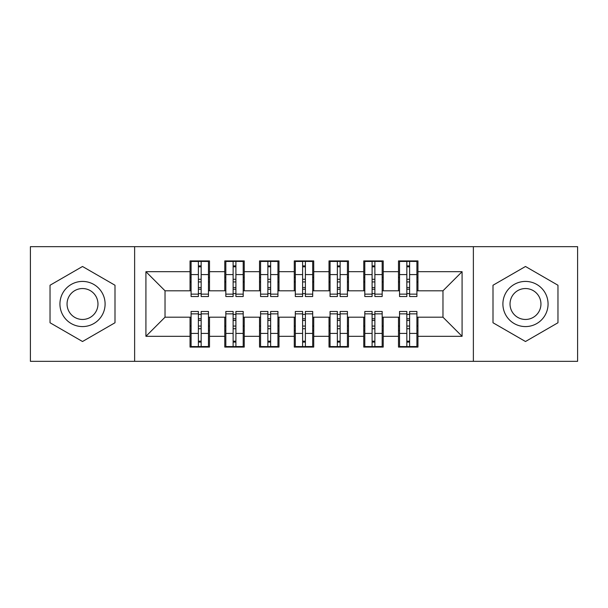 <?xml version="1.0" encoding="UTF-8"?>
<svg xmlns="http://www.w3.org/2000/svg" width="608" height="608" viewBox="0 0 608 608"><rect width="100%" height="100%" fill="white"/><g stroke="black" fill="none" stroke-linecap="round" stroke-linejoin="round"><path stroke-width="0.91" d="M473.374 361.327L577.6 361.327L577.6 246.673L473.374 246.673L473.374 361.327L134.626 361.327L134.626 246.673L30.4 246.673L30.4 361.327L134.626 361.327M406.836 281.937L409.617 281.937L406.836 281.937M409.617 326.063L406.836 326.063L409.617 326.063M372.096 281.937L374.878 281.937L372.096 281.937M374.878 326.063L372.096 326.063L374.878 326.063M337.356 281.937L340.13 281.937L337.356 281.937M340.13 326.063L337.356 326.063L340.13 326.063M302.609 281.937L305.391 281.937L302.609 281.937M305.391 326.063L302.609 326.063L305.391 326.063M267.87 281.937L270.644 281.937L267.87 281.937M270.644 326.063L267.87 326.063L270.644 326.063M233.122 281.937L235.904 281.937L233.122 281.937M235.904 326.063L233.122 326.063L235.904 326.063M473.374 246.673L134.626 246.673M191.087 290.799L165.026 290.799L145.92 271.692L145.92 336.308L190.046 336.308L190.046 347.084L209.502 347.084L209.502 336.308L224.785 336.308L224.785 347.084L244.241 347.084L244.241 336.308L259.532 336.308L259.532 347.084L278.988 347.084L278.988 336.308L294.272 336.308L294.272 347.084L313.728 347.084L313.728 336.308L329.012 336.308L329.012 347.084L348.468 347.084L348.468 336.308L363.759 336.308L363.759 347.084L383.215 347.084L383.215 336.308L398.498 336.308L398.498 347.084L417.954 347.084L417.954 317.201L442.974 317.201L442.974 290.799L416.913 290.799M145.92 271.692L190.046 271.692L190.046 290.799M442.974 290.799L462.08 271.692L417.954 271.692L417.954 260.916L398.498 260.916L398.498 271.692L383.215 271.692L383.215 260.916L363.759 260.916L363.759 271.692L348.468 271.692L348.468 260.916L329.012 260.916L329.012 271.692L313.728 271.692L313.728 260.916L294.272 260.916L294.272 271.692L278.988 271.692L278.988 260.916L259.532 260.916L259.532 271.692L244.241 271.692L244.241 260.916L224.785 260.916L224.785 271.692L209.502 271.692L209.502 260.916L190.046 260.916L190.046 271.692M462.08 271.692L462.08 336.308L417.954 336.308M383.215 336.308L383.215 317.201L399.54 317.201M398.498 336.308L398.498 317.201M417.954 271.692L417.954 290.799M348.468 336.308L348.468 317.201L364.8 317.201M363.759 336.308L363.759 317.201M398.498 271.692L398.498 290.799L382.174 290.799M383.215 271.692L383.215 290.799M313.728 336.308L313.728 317.201L330.06 317.201M329.012 336.308L329.012 317.201M363.759 271.692L363.759 290.799L347.426 290.799M348.468 271.692L348.468 290.799M278.988 336.308L278.988 317.201L295.313 317.201M294.272 336.308L294.272 317.201M329.012 271.692L329.012 290.799L312.687 290.799M313.728 271.692L313.728 290.799M244.241 336.308L244.241 317.201L260.574 317.201M259.532 336.308L259.532 317.201M294.272 271.692L294.272 290.799L277.94 290.799M278.988 271.692L278.988 290.799M209.502 336.308L209.502 317.201L225.826 317.201M224.785 336.308L224.785 317.201M259.532 271.692L259.532 290.799L243.2 290.799M244.241 271.692L244.241 290.799M198.383 281.937L201.164 281.937L198.383 281.937M201.164 326.063L198.383 326.063L201.164 326.063M145.92 336.308L165.026 317.201L191.087 317.201M190.046 336.308L190.046 317.201M224.785 271.692L224.785 290.799L208.46 290.799M209.502 271.692L209.502 290.799M114.996 285.243L82.513 266.486L50.031 285.243L50.031 322.757L82.513 341.514L114.996 322.757L114.996 285.243L114.996 322.757L82.513 341.514L50.031 322.757L50.031 285.243L82.513 266.486L114.996 285.243M493.004 285.243L493.004 322.757L525.487 341.514L557.969 322.757L557.969 285.243L525.487 266.486L493.004 285.243L525.487 266.486L557.969 285.243L557.969 322.757L525.487 341.514L493.004 322.757L493.004 285.243M165.026 290.799L165.026 317.201M399.54 290.799L398.498 290.799M364.8 290.799L363.759 290.799M330.06 290.799L329.012 290.799M295.313 290.799L294.272 290.799M260.574 290.799L259.532 290.799M225.826 290.799L224.785 290.799M208.46 317.201L209.502 317.201M243.2 317.201L244.241 317.201M277.94 317.201L278.988 317.201M312.687 317.201L313.728 317.201M347.426 317.201L348.468 317.201M382.174 317.201L383.215 317.201M416.913 317.201L417.954 317.201M462.08 336.308L442.974 317.201M191.087 261.265L208.46 261.265L191.087 261.265L191.087 296.529L198.383 296.529L198.383 261.402L208.46 261.448L208.46 296.529L201.164 296.529L201.164 261.448M198.383 265.916L201.164 265.916M198.383 293.611L201.164 293.611M201.164 289.248L198.383 289.248M198.383 287.538L201.164 287.538M209.502 277.423L208.46 277.423M209.502 281.937L208.46 281.937M191.087 277.423L190.046 277.423M191.087 281.937L190.046 281.937M208.46 346.735L191.087 346.735L208.46 346.735L208.46 311.471L201.164 311.471L201.164 346.598L191.087 346.552L191.087 311.471L198.383 311.471L198.383 346.552M201.164 342.084L198.383 342.084M201.164 314.389L198.383 314.389M198.383 318.752L201.164 318.752M201.164 320.462L198.383 320.462M190.046 330.577L191.087 330.577M190.046 326.063L191.087 326.063M208.46 330.577L209.502 330.577M208.46 326.063L209.502 326.063M225.826 261.265L243.2 261.265L225.826 261.265L225.826 296.529L233.122 296.529L233.122 261.402L243.2 261.448L243.2 296.529L235.904 296.529L235.904 261.448M233.122 265.916L235.904 265.916M233.122 293.611L235.904 293.611M235.904 289.248L233.122 289.248M233.122 287.538L235.904 287.538M244.241 277.423L243.2 277.423M244.241 281.937L243.2 281.937M225.826 277.423L224.785 277.423M225.826 281.937L224.785 281.937M260.574 261.265L277.94 261.265L260.574 261.265L260.574 296.529L267.87 296.529L267.87 261.402L277.94 261.448L277.94 296.529L270.644 296.529L270.644 261.448M267.87 265.916L270.644 265.916M267.87 293.611L270.644 293.611M270.644 289.248L267.87 289.248M267.87 287.538L270.644 287.538M278.988 277.423L277.94 277.423M278.988 281.937L277.94 281.937M260.574 277.423L259.532 277.423M260.574 281.937L259.532 281.937M295.313 261.265L312.687 261.265L295.313 261.265L295.313 296.529L302.609 296.529L302.609 261.402L312.687 261.448L312.687 296.529L305.391 296.529L305.391 261.448M302.609 265.916L305.391 265.916M302.609 293.611L305.391 293.611M305.391 289.248L302.609 289.248M302.609 287.538L305.391 287.538M313.728 277.423L312.687 277.423M313.728 281.937L312.687 281.937M295.313 277.423L294.272 277.423M295.313 281.937L294.272 281.937M330.06 261.265L347.426 261.265L330.06 261.265L330.06 296.529L337.356 296.529L337.356 261.402L347.426 261.448L347.426 296.529L340.13 296.529L340.13 261.448M337.356 265.916L340.13 265.916M337.356 293.611L340.13 293.611M340.13 289.248L337.356 289.248M337.356 287.538L340.13 287.538M348.468 277.423L347.426 277.423M348.468 281.937L347.426 281.937M330.06 277.423L329.012 277.423M330.06 281.937L329.012 281.937M243.2 346.735L225.826 346.735L243.2 346.735L243.2 311.471L235.904 311.471L235.904 346.598L225.826 346.552L225.826 311.471L233.122 311.471L233.122 346.552M235.904 342.084L233.122 342.084M235.904 314.389L233.122 314.389M233.122 318.752L235.904 318.752M235.904 320.462L233.122 320.462M224.785 330.577L225.826 330.577M224.785 326.063L225.826 326.063M243.2 330.577L244.241 330.577M243.2 326.063L244.241 326.063M277.94 346.735L260.574 346.735L277.94 346.735L277.94 311.471L270.644 311.471L270.644 346.598L260.574 346.552L260.574 311.471L267.87 311.471L267.87 346.552M270.644 342.084L267.87 342.084M270.644 314.389L267.87 314.389M267.87 318.752L270.644 318.752M270.644 320.462L267.87 320.462M259.532 330.577L260.574 330.577M259.532 326.063L260.574 326.063M277.94 330.577L278.988 330.577M277.94 326.063L278.988 326.063M312.687 346.735L295.313 346.735L312.687 346.735L312.687 311.471L305.391 311.471L305.391 346.598L295.313 346.552L295.313 311.471L302.609 311.471L302.609 346.552M305.391 342.084L302.609 342.084M305.391 314.389L302.609 314.389M302.609 318.752L305.391 318.752M305.391 320.462L302.609 320.462M294.272 330.577L295.313 330.577M294.272 326.063L295.313 326.063M312.687 330.577L313.728 330.577M312.687 326.063L313.728 326.063M347.426 346.735L330.06 346.735L347.426 346.735L347.426 311.471L340.13 311.471L340.13 346.598L330.06 346.552L330.06 311.471L337.356 311.471L337.356 346.552M340.13 342.084L337.356 342.084M340.13 314.389L337.356 314.389M337.356 318.752L340.13 318.752M340.13 320.462L337.356 320.462M329.012 330.577L330.06 330.577M329.012 326.063L330.06 326.063M347.426 330.577L348.468 330.577M347.426 326.063L348.468 326.063M82.513 281.42A22.58 22.58 0 0 0 59.934 304A22.58 22.58 0 0 0 82.513 326.58A22.58 22.58 0 0 0 105.1 304A22.58 22.58 0 0 0 82.513 281.42M82.513 288.542A15.458 15.458 0 0 0 67.055 304A15.458 15.458 0 0 0 82.513 319.458A15.458 15.458 0 0 0 97.972 304A15.458 15.458 0 0 0 82.513 288.542M525.487 281.42A22.58 22.58 0 0 0 502.9 304A22.58 22.58 0 0 0 525.487 326.58A22.58 22.58 0 0 0 548.066 304A22.58 22.58 0 0 0 525.487 281.42M525.487 288.542A15.458 15.458 0 0 0 510.028 304A15.458 15.458 0 0 0 525.487 319.458A15.458 15.458 0 0 0 540.945 304A15.458 15.458 0 0 0 525.487 288.542M364.8 261.265L382.174 261.265L364.8 261.265L364.8 296.529L372.096 296.529L372.096 261.402L382.174 261.448L382.174 296.529L374.878 296.529L374.878 261.448M372.096 265.916L374.878 265.916M372.096 293.611L374.878 293.611M374.878 289.248L372.096 289.248M372.096 287.538L374.878 287.538M383.215 277.423L382.174 277.423M383.215 281.937L382.174 281.937M364.8 277.423L363.759 277.423M364.8 281.937L363.759 281.937M382.174 346.735L364.8 346.735L382.174 346.735L382.174 311.471L374.878 311.471L374.878 346.598L364.8 346.552L364.8 311.471L372.096 311.471L372.096 346.552M374.878 342.084L372.096 342.084M374.878 314.389L372.096 314.389M372.096 318.752L374.878 318.752M374.878 320.462L372.096 320.462M363.759 330.577L364.8 330.577M363.759 326.063L364.8 326.063M382.174 330.577L383.215 330.577M382.174 326.063L383.215 326.063M399.54 261.265L416.913 261.265L399.54 261.265L399.54 296.529L406.836 296.529L406.836 261.402L416.913 261.448L416.913 296.529L409.617 296.529L409.617 261.448M406.836 265.916L409.617 265.916M406.836 293.611L409.617 293.611M409.617 289.248L406.836 289.248M406.836 287.538L409.617 287.538M417.954 277.423L416.913 277.423M417.954 281.937L416.913 281.937M399.54 277.423L398.498 277.423M399.54 281.937L398.498 281.937M416.913 346.735L399.54 346.735L416.913 346.735L416.913 311.471L409.617 311.471L409.617 346.598L399.54 346.552L399.54 311.471L406.836 311.471L406.836 346.552M409.617 342.084L406.836 342.084M409.617 314.389L406.836 314.389M406.836 318.752L409.617 318.752M409.617 320.462L406.836 320.462M398.498 330.577L399.54 330.577M398.498 326.063L399.54 326.063M416.913 330.577L417.954 330.577M416.913 326.063L417.954 326.063M191.087 261.448L198.383 261.448M201.164 294.143L208.46 294.143M201.164 274.588L208.46 274.588M191.087 294.143L198.383 294.143M191.087 274.588L198.383 274.588M198.383 279.285L201.164 279.285M198.383 266.828L201.164 266.828M208.46 346.552L201.164 346.552M198.383 313.857L191.087 313.857M198.383 333.412L191.087 333.412M208.46 313.857L201.164 313.857M208.46 333.412L201.164 333.412M201.164 328.715L198.383 328.715M201.164 341.172L198.383 341.172M225.826 261.448L233.122 261.448M235.904 294.143L243.2 294.143M235.904 274.588L243.2 274.588M225.826 294.143L233.122 294.143M225.826 274.588L233.122 274.588M233.122 279.285L235.904 279.285M233.122 266.828L235.904 266.828M260.574 261.448L267.87 261.448M270.644 294.143L277.94 294.143M270.644 274.588L277.94 274.588M260.574 294.143L267.87 294.143M260.574 274.588L267.87 274.588M267.87 279.285L270.644 279.285M267.87 266.828L270.644 266.828M295.313 261.448L302.609 261.448M305.391 294.143L312.687 294.143M305.391 274.588L312.687 274.588M295.313 294.143L302.609 294.143M295.313 274.588L302.609 274.588M302.609 279.285L305.391 279.285M302.609 266.828L305.391 266.828M330.06 261.448L337.356 261.448M340.13 294.143L347.426 294.143M340.13 274.588L347.426 274.588M330.06 294.143L337.356 294.143M330.06 274.588L337.356 274.588M337.356 279.285L340.13 279.285M337.356 266.828L340.13 266.828M243.2 346.552L235.904 346.552M233.122 313.857L225.826 313.857M233.122 333.412L225.826 333.412M243.2 313.857L235.904 313.857M243.2 333.412L235.904 333.412M235.904 328.715L233.122 328.715M235.904 341.172L233.122 341.172M277.94 346.552L270.644 346.552M267.87 313.857L260.574 313.857M267.87 333.412L260.574 333.412M277.94 313.857L270.644 313.857M277.94 333.412L270.644 333.412M270.644 328.715L267.87 328.715M270.644 341.172L267.87 341.172M312.687 346.552L305.391 346.552M302.609 313.857L295.313 313.857M302.609 333.412L295.313 333.412M312.687 313.857L305.391 313.857M312.687 333.412L305.391 333.412M305.391 328.715L302.609 328.715M305.391 341.172L302.609 341.172M347.426 346.552L340.13 346.552M337.356 313.857L330.06 313.857M337.356 333.412L330.06 333.412M347.426 313.857L340.13 313.857M347.426 333.412L340.13 333.412M340.13 328.715L337.356 328.715M340.13 341.172L337.356 341.172M364.8 261.448L372.096 261.448M374.878 294.143L382.174 294.143M374.878 274.588L382.174 274.588M364.8 294.143L372.096 294.143M364.8 274.588L372.096 274.588M372.096 279.285L374.878 279.285M372.096 266.828L374.878 266.828M382.174 346.552L374.878 346.552M372.096 313.857L364.8 313.857M372.096 333.412L364.8 333.412M382.174 313.857L374.878 313.857M382.174 333.412L374.878 333.412M374.878 328.715L372.096 328.715M374.878 341.172L372.096 341.172M399.54 261.448L406.836 261.448M409.617 294.143L416.913 294.143M409.617 274.588L416.913 274.588M399.54 294.143L406.836 294.143M399.54 274.588L406.836 274.588M406.836 279.285L409.617 279.285M406.836 266.828L409.617 266.828M416.913 346.552L409.617 346.552M406.836 313.857L399.54 313.857M406.836 333.412L399.54 333.412M416.913 313.857L409.617 313.857M416.913 333.412L409.617 333.412M409.617 328.715L406.836 328.715M409.617 341.172L406.836 341.172"/></g></svg>
